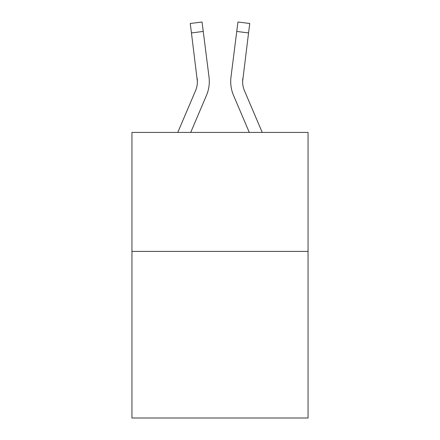 <?xml version="1.0" encoding="UTF-8"?>
<svg xmlns="http://www.w3.org/2000/svg" width="440" height="440" viewBox="0 0 440 440"><rect width="100%" height="100%" fill="white"/><g stroke="black" fill="none" stroke-linecap="round" stroke-linejoin="round"><path stroke-width="0.66" d="M308.055 251.416L308.055 418L131.945 418L131.945 132.424L308.055 132.424L308.055 251.416L131.945 251.416M190.707 132.424L206.437 95.48A35.695 35.695 -59.5 0 0 209.011 77.022L203.253 31.444L191.444 32.934L190.251 23.491L202.059 22L203.253 31.444M177.777 132.424L195.492 90.816A23.799 23.799 -33.8 0 0 197.389 81.543L191.444 32.934M209.292 81.774L209.292 81.477M208.83 75.592L209.011 77.022M262.224 132.424L244.508 90.816A23.799 23.799 33.8 0 1 242.611 81.538L248.556 32.934L236.748 31.444L237.941 22L249.75 23.491L237.941 22L249.75 23.491L237.941 22L249.75 23.491L237.941 22L249.75 23.491L237.941 22L249.75 23.491L237.941 22L249.75 23.491L237.941 22L249.75 23.491L237.941 22L249.75 23.491L237.941 22L249.75 23.491L237.941 22L249.75 23.491L237.941 22L249.75 23.491L237.941 22L249.75 23.491L237.941 22L249.75 23.491L237.941 22L249.75 23.491L237.941 22L249.75 23.491L237.941 22L249.75 23.491L237.941 22L249.75 23.491L248.556 32.934M249.293 132.424L233.563 95.48A35.695 35.695 59.5 0 1 230.989 77.022L236.748 31.444M195.492 90.816A23.799 23.799 -59.5 0 0 197.389 81.543A23.799 23.799 -59.5 0 1 195.492 90.816A23.799 23.799 -59.5 0 0 197.389 81.543A23.799 23.799 -59.5 0 1 195.492 90.816A23.799 23.799 -59.5 0 0 197.389 81.543A23.799 23.799 -59.5 0 1 195.492 90.816A23.799 23.799 -59.5 0 0 197.389 81.543A23.799 23.799 -59.5 0 1 195.492 90.816A23.799 23.799 -59.5 0 0 197.389 81.543A23.799 23.799 -59.5 0 1 195.492 90.816A23.799 23.799 -59.5 0 0 197.389 81.543A23.799 23.799 -59.5 0 1 195.492 90.816A23.799 23.799 -59.5 0 0 197.389 81.543A23.799 23.799 -59.5 0 1 195.492 90.816A23.799 23.799 -59.5 0 0 197.389 81.543A23.799 23.799 -59.5 0 1 195.492 90.816A23.799 23.799 -59.5 0 0 197.389 81.543A23.799 23.799 -59.5 0 1 195.492 90.816A23.799 23.799 -59.5 0 0 197.389 81.543A23.799 23.799 -59.5 0 1 195.492 90.816A23.799 23.799 -59.5 0 0 197.389 81.543A23.799 23.799 -59.5 0 1 195.492 90.816A23.799 23.799 -59.5 0 0 197.389 81.543A23.799 23.799 -59.5 0 1 195.492 90.816A23.799 23.799 -59.5 0 0 197.389 81.543A23.799 23.799 -59.5 0 1 195.492 90.816A23.799 23.799 -59.5 0 0 197.389 81.543A23.799 23.799 -59.5 0 1 195.492 90.816A23.799 23.799 -59.5 0 0 197.389 81.543A23.799 23.799 -59.5 0 1 195.492 90.816A23.799 23.799 -59.5 0 0 197.389 81.543A23.799 23.799 -59.5 0 1 195.492 90.816A23.799 23.799 -59.5 0 0 197.389 81.543A23.799 23.799 -59.5 0 1 195.492 90.816A23.799 23.799 -59.5 0 0 197.389 81.543A23.799 23.799 -59.5 0 1 195.492 90.816A23.799 23.799 -59.5 0 0 197.389 81.543A23.799 23.799 -59.5 0 1 195.492 90.816A23.799 23.799 -59.5 0 0 197.389 81.543A23.799 23.799 -59.5 0 1 195.492 90.816A23.799 23.799 -59.5 0 0 197.389 81.543A23.799 23.799 -59.5 0 1 195.492 90.816A23.799 23.799 -59.5 0 0 197.389 81.543A23.799 23.799 -59.5 0 1 195.492 90.816A23.799 23.799 -59.5 0 0 197.389 81.543A23.799 23.799 -59.5 0 1 195.492 90.816A23.799 23.799 -59.5 0 0 197.389 81.543A23.799 23.799 -59.5 0 1 195.492 90.816A23.799 23.799 -59.5 0 0 197.389 81.543A23.799 23.799 -59.5 0 1 195.492 90.816A23.799 23.799 -59.5 0 0 197.389 81.543A23.799 23.799 -59.5 0 1 195.492 90.816A23.799 23.799 -59.5 0 0 197.389 81.543A23.799 23.799 -59.5 0 1 195.492 90.816A23.799 23.799 -59.5 0 0 197.389 81.543A23.799 23.799 -59.5 0 1 195.492 90.816A23.799 23.799 -59.5 0 0 197.389 81.543A23.799 23.799 -59.5 0 1 195.492 90.816A23.799 23.799 -59.5 0 0 197.389 81.543A23.799 23.799 -59.5 0 1 195.492 90.816A23.799 23.799 -59.5 0 0 197.389 81.543A23.799 23.799 -59.5 0 1 195.492 90.816A23.799 23.799 -59.5 0 0 197.389 81.543A23.799 23.799 -59.5 0 1 195.492 90.816A23.799 23.799 -59.5 0 0 197.389 81.543A23.799 23.799 -59.5 0 1 195.492 90.816A23.799 23.799 -59.5 0 0 197.389 81.543L197.203 78.513A23.799 23.799 -59.5 0 1 195.492 90.816M244.508 90.816A23.799 23.799 59.5 0 1 242.611 81.538L242.798 78.513A23.799 23.799 59.5 0 0 244.508 90.816A23.799 23.799 59.5 0 1 242.611 81.538A23.799 23.799 59.5 0 0 244.508 90.816A23.799 23.799 59.5 0 1 242.611 81.538A23.799 23.799 59.5 0 0 244.508 90.816A23.799 23.799 59.5 0 1 242.611 81.538A23.799 23.799 59.5 0 0 244.508 90.816A23.799 23.799 59.5 0 1 242.611 81.538A23.799 23.799 59.5 0 0 244.508 90.816A23.799 23.799 59.5 0 1 242.611 81.538A23.799 23.799 59.5 0 0 244.508 90.816A23.799 23.799 59.5 0 1 242.611 81.538A23.799 23.799 59.5 0 0 244.508 90.816A23.799 23.799 59.5 0 1 242.611 81.538A23.799 23.799 59.5 0 0 244.508 90.816A23.799 23.799 59.5 0 1 242.611 81.538A23.799 23.799 59.5 0 0 244.508 90.816A23.799 23.799 59.5 0 1 242.611 81.538A23.799 23.799 59.5 0 0 244.508 90.816A23.799 23.799 59.5 0 1 242.611 81.538A23.799 23.799 59.5 0 0 244.508 90.816A23.799 23.799 59.5 0 1 242.611 81.538A23.799 23.799 59.5 0 0 244.508 90.816A23.799 23.799 59.5 0 1 242.611 81.538A23.799 23.799 59.5 0 0 244.508 90.816A23.799 23.799 59.5 0 1 242.611 81.538A23.799 23.799 59.5 0 0 244.508 90.816A23.799 23.799 59.5 0 1 242.611 81.538A23.799 23.799 59.5 0 0 244.508 90.816A23.799 23.799 59.5 0 1 242.611 81.538A23.799 23.799 59.5 0 0 244.508 90.816A23.799 23.799 59.5 0 1 242.611 81.538A23.799 23.799 59.5 0 0 244.508 90.816A23.799 23.799 59.5 0 1 242.611 81.538A23.799 23.799 59.5 0 0 244.508 90.816A23.799 23.799 59.5 0 1 242.611 81.538A23.799 23.799 59.5 0 0 244.508 90.816A23.799 23.799 59.5 0 1 242.611 81.538A23.799 23.799 59.5 0 0 244.508 90.816A23.799 23.799 59.5 0 1 242.611 81.538A23.799 23.799 59.5 0 0 244.508 90.816A23.799 23.799 59.5 0 1 242.611 81.538A23.799 23.799 59.5 0 0 244.508 90.816A23.799 23.799 59.5 0 1 242.611 81.538A23.799 23.799 59.5 0 0 244.508 90.816A23.799 23.799 59.5 0 1 242.611 81.538A23.799 23.799 59.5 0 0 244.508 90.816A23.799 23.799 59.5 0 1 242.611 81.538A23.799 23.799 59.5 0 0 244.508 90.816A23.799 23.799 59.5 0 1 242.611 81.538A23.799 23.799 59.5 0 0 244.508 90.816A23.799 23.799 59.5 0 1 242.611 81.538A23.799 23.799 59.5 0 0 244.508 90.816A23.799 23.799 59.5 0 1 242.611 81.538A23.799 23.799 59.5 0 0 244.508 90.816A23.799 23.799 59.5 0 1 242.611 81.538A23.799 23.799 59.5 0 0 244.508 90.816A23.799 23.799 59.5 0 1 242.611 81.538A23.799 23.799 59.5 0 0 244.508 90.816A23.799 23.799 59.5 0 1 242.611 81.538A23.799 23.799 59.5 0 0 244.508 90.816A23.799 23.799 59.5 0 1 242.611 81.538A23.799 23.799 59.5 0 0 244.508 90.816A23.799 23.799 59.5 0 1 242.611 81.538A23.799 23.799 59.5 0 0 244.508 90.816A23.799 23.799 59.5 0 1 242.611 81.538A23.799 23.799 59.5 0 0 244.508 90.816M230.753 83.237L230.709 81.477M230.989 77.022L231.171 75.592M249.75 23.491L237.941 22M190.251 23.491L202.059 22"/></g></svg>
